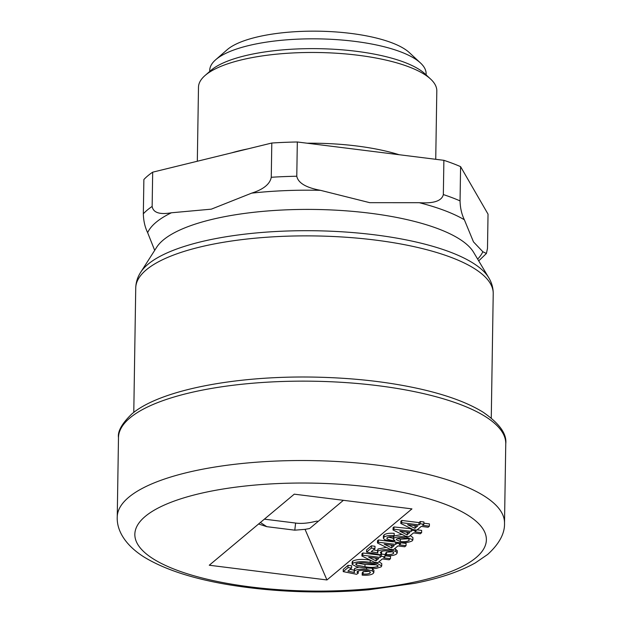 <?xml version="1.0" encoding="UTF-8"?>
<svg xmlns="http://www.w3.org/2000/svg" width="623" height="623" viewBox="0 0 623 623"><rect width="100%" height="100%" fill="white"/><g stroke="black" fill="none" stroke-linecap="round" stroke-linejoin="round"><path stroke-width="0.93" d="M362.173 575.122L362.212 572.849L363.147 571.719L363.108 573.985L362.173 575.122C367.461 575.527 371.144 574.982 373.224 573.479L373.87 572.444L372.39 570.909L366.597 569.438C361.114 568.822 357.104 569.274 354.557 570.785L354.098 571.571L354.619 572.529L347.875 571.19L351.613 568.059L348.023 567.615L343.226 571.626L356.558 574.289L358.209 573.253L356.995 572.171L357.431 571.486C359.012 570.395 361.698 570.084 365.514 570.551C369.423 571.042 370.919 571.875 369.992 573.067C368.66 573.954 366.371 574.266 363.108 573.985M370.015 571.789L369.992 573.067L370.405 572.412M363.147 571.719L369.089 571.322M411.951 508.89L326.95 579.958L209.266 565.232L294.266 494.164L411.951 508.89M429.395 526.17L422.573 525.314L423.866 524.231L423.905 521.965L420.315 521.513L419.014 522.596L401.773 520.439L400.862 521.202L400.83 523.468L413.267 529.643L416.865 530.087L421.273 526.404L428.102 527.253L429.395 526.17L429.434 523.904L423.881 523.211M383.363 538.256L383.402 535.99L384.087 534.877C385.964 533.506 389.336 532.992 394.195 533.335L394.157 535.601C389.297 535.258 385.933 535.772 384.056 537.143L383.363 538.256L384.648 539.713L395.262 542.103C402.762 543.24 408.439 542.812 412.286 540.819L412.885 539.83L405.9 536.948C400.402 536.341 396.376 536.792 393.814 538.311L393.292 539.207L395.052 540.826C391.244 540.46 388.534 539.736 386.93 538.646L387.202 537.626L389.881 536.761L393.222 536.73L394.157 535.601M410.277 535.593L412.924 537.563L412.885 539.83M393.292 539.207L393.853 536.037L401.967 534.402M388.191 537.112L393.308 538.311M394.663 548.653L397.256 550.646L397.225 552.92L395.737 551.386L389.943 549.914C384.469 549.299 380.458 549.751 377.904 551.262L377.452 552.048L377.974 553.006L371.23 551.667L374.968 548.536L371.378 548.092L366.573 552.103L379.905 554.766L381.564 553.73L380.341 552.648L380.778 551.97C382.358 550.872 385.053 550.561 388.861 551.028C392.778 551.519 394.273 552.352 393.347 553.543C392.015 554.431 389.718 554.743 386.462 554.47L385.528 555.599C390.816 556.004 394.499 555.459 396.571 553.956L397.225 552.92M377.452 552.048L377.943 548.995L386.315 547.376M373.426 549.829L377.476 550.631M374.968 548.536L375.007 546.27L371.409 545.818L366.612 549.836L366.573 552.103M385.528 555.599L385.559 553.325L386.501 552.196L392.443 551.799M390.473 558.706L383.651 557.858L384.944 556.767L384.983 554.501L381.393 554.049L380.092 555.14L362.851 552.983L361.94 553.738L361.908 556.004L374.345 562.18L377.943 562.624L382.351 558.94L389.18 559.797L390.473 558.706L390.512 556.44L384.959 555.747M372.188 568.526L373.909 570.17L373.87 572.444M354.098 571.571L354.588 568.519L358.879 567.117M350.079 569.352L354.121 570.154M351.613 568.059L351.652 565.793L348.062 565.341L343.257 569.36L343.226 571.626M352.758 561.066L352.727 563.34L352.104 564.345L352.143 562.071L352.758 561.066C356.917 559.213 362.726 558.901 370.202 560.132L370.241 560.139M378.986 561.759L381.759 563.644L381.72 565.918L377.702 563.683L370.171 562.405C362.695 561.167 356.878 561.479 352.727 563.34M392.794 541.761L378.418 539.962L377.507 540.725L377.476 542.991L389.92 549.159L393.51 549.611L397.918 545.927L404.748 546.776L406.04 545.693L406.079 543.427L400.534 542.734M411.593 528.802L393.985 526.949L393.082 527.712L393.043 529.978L405.487 536.146L409.077 536.598L413.493 532.906L420.315 533.763L421.615 532.681L421.646 530.407L417.153 529.846M326.95 579.958L305.044 529.355L309.553 528.545M310.052 528.187L343.398 500.316M305.044 529.355L294.796 530.173L266.776 526.669L258.802 524.06M318.306 521.287L316.5 521.147C308.44 523.219 301.477 523.857 295.614 523.055L264.386 519.154M294.796 530.173L295.614 523.055M260.375 522.502L266.776 526.669M401.773 520.439L401.734 522.713L400.83 523.468M419.014 522.596L418.975 524.87L401.734 522.713M420.315 521.513L420.276 523.779L418.975 524.87M423.866 524.231L420.276 523.779M417.683 525.952L414.871 528.304L407.59 524.691L417.683 525.952M415.354 525.664L414.871 528.304M413.75 525.462L414.91 526.03M384.087 534.877L384.056 537.143M386.938 537.898L386.93 538.646L387.202 537.626M393.853 536.037L393.814 538.311M405.908 536.201L405.9 536.948M408.976 539.253L408.953 540.499C407.185 541.582 404.319 541.917 400.379 541.496L396.275 539.689L396.687 539.012C398.268 537.937 400.947 537.61 404.709 538.046C408.454 538.529 409.864 539.347 408.953 540.499L409.342 539.868M397.466 538.537L400.41 539.222L400.379 541.496M400.41 539.222L408.042 538.763M395.776 549.112L395.737 551.386M386.501 552.196L386.462 554.47M393.37 552.266L393.347 553.543L393.759 552.889M381.564 553.73L381.603 551.464M371.409 545.818L371.378 548.092M377.943 548.995L377.904 551.262M389.959 549.167L389.943 549.914M362.851 552.983L362.812 555.249L361.908 556.004M380.092 555.14L380.061 557.406L362.812 555.249M381.393 554.049L381.354 556.323L380.061 557.406M384.944 556.767L381.354 556.323M378.761 558.488L375.949 560.84L368.668 557.227L378.761 558.488M376.432 558.2L375.949 560.84M374.836 557.998L375.988 558.574M372.422 568.635L372.39 570.909M358.209 573.253L358.248 570.987M348.062 565.341L348.023 567.615M354.588 568.519L354.557 570.785M366.612 568.16L366.597 569.438M352.104 564.345L356.177 566.556L363.684 567.826L376.144 568.441L381.105 566.891L381.72 565.918M370.202 560.132L370.171 562.405M377.888 565.52L377.873 566.486C374.446 567.608 370.14 567.693 364.969 566.743L356.52 565.123L355.943 563.753C359.354 562.616 363.661 562.53 368.863 563.488C374.672 563.908 377.678 564.905 377.873 566.486L378.153 566.019M355.64 564.259L355.943 563.753M357.376 563.137L365 564.469L364.969 566.743M365 564.469L376.494 564.82M356.543 563.402L356.52 565.123M406.04 545.693L399.218 544.837L400.519 543.754L396.921 543.303L395.628 544.393L378.379 542.236L377.476 542.991M378.418 539.962L378.379 542.236M395.66 542.15L395.628 544.393M396.937 542.298L396.921 543.303M400.534 542.61L400.519 543.754M394.328 545.475L391.517 547.827L384.235 544.214L394.328 545.475M391.999 545.187L391.517 547.827M390.403 544.985L391.556 545.553M421.615 532.681L414.786 531.824L416.086 530.741L412.488 530.29L411.196 531.372L393.954 529.215L393.043 529.978M393.985 526.949L393.954 529.215M411.227 529.106L411.196 531.372M412.504 529.262L412.488 530.29M416.094 529.994L416.086 530.741M409.895 532.463L407.084 534.807L399.802 531.193L409.895 532.463M407.567 532.167L407.084 534.807M405.97 531.972L407.123 532.54M152.682 172.174L271.799 143.025L271.262 177.275C269.985 184.104 263.443 189.4 251.645 193.146L211.329 209.157L171.418 212.778C159.644 214.795 153.219 212.684 152.144 206.431L152.682 172.174A178.762 54.879 0.9 0 0 143.874 179.533L143.337 213.79C143.508 220.807 144.941 227.091 147.643 232.652L154.691 250.368M320.534 190.342L369.789 202.685L419.24 202.693C433.772 203.635 441.8 200.933 443.342 194.571L443.88 160.321L297.319 141.982L296.782 176.239C298.129 182.96 306.049 187.663 320.534 190.342A169.23 51.95 0.9 0 0 251.645 193.146M482.841 251.747L473.48 241.88L464.361 219.763C461.659 214.195 460.218 207.911 460.054 200.894L460.592 166.645L488.035 214.141L487.49 248.39L486.415 253.46L482.841 251.747A169.23 51.95 0.9 0 1 477.654 259.09M443.88 160.321A178.762 54.879 0.9 0 1 460.592 166.645M271.799 143.025A178.762 54.879 0.9 0 1 297.319 141.982M399.133 154.722A119.18 36.586 -179.1 0 0 356.699 145.984A119.18 36.586 -179.1 0 0 307.131 143.212M247.868 148.881A119.18 36.586 -179.1 0 0 231.546 152.876M197.32 161.248L198.488 87.228A119.18 36.586 0.9 0 1 205.037 75.523A119.18 36.586 0.9 0 1 358.124 55.26A119.18 36.586 0.9 0 1 430.625 79.074A119.18 36.586 0.9 0 1 436.809 90.974L435.734 159.301M205.037 75.523L210.761 70.531A113.215 34.756 0.9 0 1 356.192 51.281A113.215 34.756 0.9 0 1 425.065 73.903L430.625 79.074M209.694 71.458L209.717 70.391A108.215 33.221 0.9 0 1 215.667 59.761A108.215 33.221 0.9 0 1 354.666 41.359A108.215 33.221 0.9 0 1 420.494 62.985A108.215 33.221 0.9 0 1 426.116 73.787L426.093 74.861M215.667 59.761L227.107 49.778A96.292 29.561 0.9 0 1 350.796 33.408A96.292 29.561 0.9 0 1 409.381 52.643L420.494 62.985M145.291 516.374A175.787 53.967 -179.1 0 0 250.905 586.975A175.787 53.967 -179.1 0 0 475.925 557.749A175.787 53.967 -179.1 0 0 370.311 487.147A175.787 53.967 -179.1 0 0 145.291 516.374M505.759 443.708C506.966 433.912 499.381 423.391 483.012 412.138C468.177 402.98 447.867 395.395 422.083 389.406C389.126 381.868 352.634 377.756 312.606 377.079C234.053 375.77 159.363 390.286 131.78 414.007C121.968 423.476 117.537 431.35 118.487 437.619A193.66 59.458 0.9 0 1 129.997 417.877A193.66 59.458 0.9 0 1 345.975 382.6A193.66 59.458 0.9 0 1 505.759 443.708L504.513 523.094A193.66 59.458 0.9 0 0 344.721 461.986A193.66 59.458 0.9 0 0 128.751 497.263A193.66 59.458 0.9 0 0 117.241 517.004C116.602 531.006 125.939 545.857 144.816 557.499C165.601 569.928 194.22 579.11 230.658 585.059C275.491 592.2 321.445 593.781 368.52 589.81L414.653 583.33C439.449 578.456 459.673 571.641 475.333 562.896L487.661 554.454C499.28 543.856 504.903 533.405 504.513 523.094M133.781 412.403L135.736 288.013A178.762 54.879 0.9 0 1 375.194 240.057A178.762 54.879 0.9 0 1 493.221 293.628L491.267 418.017M140.681 272.282L156.669 247.269A161.295 49.521 0.9 0 1 369.758 213.183A161.295 49.521 0.9 0 1 473.573 252.253L488.775 277.757A177.166 54.388 -179.1 0 0 374.742 234.84A177.166 54.388 -179.1 0 0 140.681 272.282C137.558 277.079 135.907 282.32 135.736 288.013M147.643 232.652A169.23 51.95 0.9 0 1 171.418 212.778M419.24 202.693A169.23 51.95 0.9 0 1 464.361 219.763M296.782 176.239A178.762 54.879 -179.1 0 0 271.262 177.275M152.144 206.431A178.762 54.879 -179.1 0 0 143.337 213.79M460.054 200.894A178.762 54.879 -179.1 0 0 443.342 194.571M118.487 437.619L117.241 517.004M488.775 277.757C491.742 282.647 493.229 287.935 493.221 293.628M478.721 260.881L486.322 253.561"/></g></svg>
